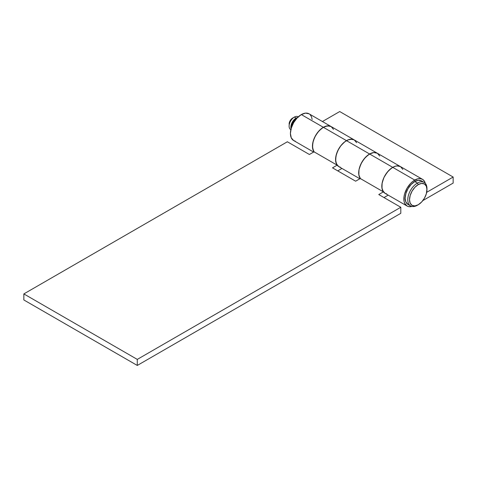 <?xml version="1.0" encoding="UTF-8"?>
<svg xmlns="http://www.w3.org/2000/svg" width="477" height="477" viewBox="0 0 477 477"><rect width="100%" height="100%" fill="white"/><g stroke="black" fill="none" stroke-linecap="round" stroke-linejoin="round"><path stroke-width="0.72" d="M426.975 189.631L426.307 186.161L424.417 183.985L421.585 183.436L418.246 184.599L414.907 187.294L412.08 191.11L410.184 195.469L409.522 199.708L410.184 203.184L412.08 205.36L414.907 205.909L418.246 204.746L421.585 202.051L424.417 198.235L426.307 193.871L426.975 188.63A13.577 7.835 120 0 0 417.375 183.085L418.246 184.599A12.342 7.125 -60 0 1 426.975 189.631A12.342 7.125 -60 0 1 418.246 204.746L417.375 205.253L418.246 204.746A12.342 7.125 -60 0 1 409.522 199.708A12.342 7.125 -60 0 1 418.246 184.599L417.375 183.085A13.577 7.835 120 0 0 407.775 199.708A13.577 7.835 120 0 0 417.375 205.253A13.577 7.835 -60 0 1 410.59 205.921A13.577 7.835 -60 0 1 408.509 195.045A13.577 7.835 -60 0 1 417.375 183.085L414.757 181.576A13.577 7.835 120 0 0 405.891 193.537A13.577 7.835 120 0 0 407.972 204.412L405.891 202.015L405.158 198.199L405.891 193.537L407.972 188.737L411.085 184.539L414.757 181.576L418.43 180.294L421.543 180.902A13.577 7.835 120 0 0 414.757 181.576L417.375 183.085A13.577 7.835 -60 0 1 424.16 182.411A13.577 7.835 -60 0 1 426.963 189.148M293.832 122.345A7.405 4.275 120 0 0 293.397 123.09L293.832 122.339M296.11 119.119L296.092 119.107A6.171 3.56 120 0 0 291.727 126.727L293.003 122.362L296.145 119.077A6.171 3.56 120 0 0 296.092 119.107L296.11 119.119M291.077 128.778A7.405 4.275 -60 0 1 296.092 118.099L294.345 117.092A7.405 4.275 120 0 0 289.509 123.615A7.405 4.275 120 0 0 290.642 129.547L290.857 129.672M290.857 129.661A7.405 4.275 -60 0 1 289.11 126.161A7.405 4.275 -60 0 1 294.345 117.092L292.598 118.099A4.937 2.85 120 0 0 289.11 124.145L290.129 120.705L291.262 119.178L293.277 117.783M298.262 116.847L298.047 116.722A7.405 4.275 120 0 0 294.345 117.092L292.598 118.099L294.345 117.092A7.405 4.275 -60 0 1 298.25 116.859M289.175 124.891L289.11 126.161M294.345 117.092L296.092 118.099A7.405 4.275 -60 0 1 297.594 117.485M298.095 117.402L295.066 118.803L292.389 122.005L290.952 125.928L291.25 129.249M332.427 127.657L331.068 126.53A15.425 8.908 120 0 0 323.358 127.293L346.481 140.643A15.425 8.908 -60 0 1 354.19 139.88L355.55 141.001M378.672 154.351L377.313 153.23A15.425 8.908 120 0 0 369.603 153.993L392.726 167.344A15.425 8.908 -60 0 1 400.436 166.58L401.795 167.701M422.467 179.298L354.19 139.88A15.425 8.908 120 0 0 346.481 140.643L369.603 153.993A15.425 8.908 -60 0 1 377.313 153.23L373.777 152.539L371.732 153.004L368.161 154.936L364.094 158.895L360.88 164.058L359.026 169.609L358.817 174.695L360.284 178.517L355.639 181.194L332.517 167.844L337.161 165.167L335.695 161.345L335.903 156.259L337.758 150.708L340.972 145.545L345.038 141.586L348.609 139.654L350.655 139.189L354.19 139.88L309.036 113.806A15.425 8.908 120 0 0 301.327 114.575L323.358 127.293A15.425 8.908 -60 0 1 331.068 126.53L329.416 125.916L325.487 126.304L321.915 128.235L317.849 132.195L314.635 137.358L312.781 142.909L312.572 147.995L314.039 151.817L309.394 154.494L287.363 141.776L23.85 293.915L137.281 359.402L23.85 293.915L23.85 299.961L137.281 365.448L23.85 299.961L23.85 293.915L287.363 141.776L309.394 154.494L314.039 151.817L337.161 165.167A15.425 8.908 -60 0 1 336.971 152.557A15.425 8.908 -60 0 1 346.481 140.643L323.358 127.293A15.425 8.908 120 0 0 313.848 139.206A15.425 8.908 120 0 0 314.039 151.817L337.161 165.167L332.517 167.844L355.639 181.194L360.284 178.517L383.407 191.867A15.425 8.908 -60 0 1 383.216 179.257A15.425 8.908 -60 0 1 392.726 167.344L369.603 153.993A15.425 8.908 120 0 0 360.093 165.907A15.425 8.908 120 0 0 360.284 178.517L383.407 191.867L378.762 194.544L400.799 207.268L400.799 213.314L137.281 365.448L137.281 359.402L400.799 207.268L137.281 359.402L137.281 365.448L400.799 213.314L400.799 207.268L378.762 194.544L383.407 191.867L381.94 188.045L382.149 182.959L384.003 177.408L387.217 172.245L391.283 168.286L394.855 166.354L396.9 165.889L400.436 166.58A15.425 8.908 120 0 0 392.726 167.344L414.757 180.062A15.425 8.908 -60 0 1 422.467 179.298A15.425 8.908 -60 0 1 425.299 183.341M337.752 170.867L341.961 168.441L337.752 170.867M383.997 197.567L388.206 195.141L383.997 197.567M314.039 151.817A15.425 8.908 -60 0 1 313.848 139.206A15.425 8.908 -60 0 1 323.358 127.293L301.327 114.575A15.425 8.908 120 0 0 291.25 128.164A15.425 8.908 120 0 0 293.611 140.524L291.25 137.805L290.415 133.465L291.25 128.164L293.611 122.714L297.153 117.938L301.327 114.575L305.542 113.115L309.102 113.848M360.284 178.517A15.425 8.908 -60 0 1 360.093 165.907A15.425 8.908 -60 0 1 369.603 153.993L346.481 140.643A15.425 8.908 120 0 0 336.404 154.238A15.425 8.908 120 0 0 338.765 166.598L340.417 167.206M295.263 141.138L293.611 140.524L313.604 152.068M310.044 114.569L311.457 116.65L312.161 119.465M322.422 121.534L339.719 111.552L453.15 177.039L453.15 183.085L422.843 200.584L453.15 183.085L453.15 177.039L426.694 192.314L453.15 177.039L339.719 111.552L322.422 121.534M402.856 169.418L400.507 166.616L398.235 165.889L395.576 166.133L392.726 167.344L414.757 180.062A15.425 8.908 -60 0 0 404.681 193.656A15.425 8.908 -60 0 0 407.042 206.016A15.425 8.908 -60 0 0 411.961 206.446L408.7 206.624L407.042 206.016L404.681 203.291L404.061 201.288L404.061 196.375L404.681 193.656L407.042 188.206L410.584 183.43L412.629 181.534L417.613 178.851L420.267 178.607L422.539 179.34L424.268 180.998L425.335 183.466M407.042 206.016L385.011 193.292L382.649 190.573L382.029 188.57L382.029 183.657L383.657 178.177L385.011 175.482L388.552 170.712L392.726 167.344A15.425 8.908 120 0 0 382.649 180.932A15.425 8.908 120 0 0 385.011 193.292L386.668 193.906M360.534 178.821L358.907 175.22L358.907 170.307L359.527 167.588L361.888 162.132L365.43 157.362L369.603 153.993L373.819 152.539L377.385 153.266L379.734 156.068M314.289 152.121L313.282 150.523L312.447 146.183L313.282 140.888L315.643 135.432L319.185 130.662L323.358 127.293L327.574 125.839L331.133 126.566L333.489 129.368M356.611 142.718L354.256 139.916L351.99 139.189L347.918 139.922L344.352 142.11L340.417 146.266L338.765 148.782L336.404 154.238L335.569 159.533L336.404 163.873L338.765 166.598L359.849 178.768M410.59 205.921L407.972 204.412M424.16 182.411L421.543 180.902M417.375 205.253L418.246 204.746"/></g></svg>
